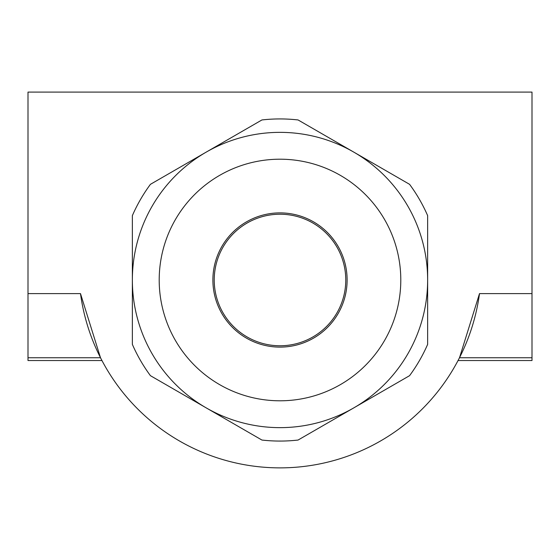 <?xml version="1.0" encoding="UTF-8"?>
<svg xmlns="http://www.w3.org/2000/svg" width="560" height="560" viewBox="0 0 560 560"><rect width="100%" height="100%" fill="white"/><g stroke="black" fill="none" stroke-linecap="round" stroke-linejoin="round"><path stroke-width="0.84" d="M101.934 360.535L28 360.535L28 92.092L532 92.092L532 360.535L458.066 360.535M298.074 119.952L353.822 152.138A147.644 147.644 0 0 0 206.178 152.138L261.926 119.952A161.063 161.063 0 0 1 298.074 119.952M353.822 152.138L409.57 184.324A161.063 161.063 0 0 1 427.644 215.628L427.644 344.372A161.063 161.063 0 0 1 409.57 375.676L353.822 407.862A147.644 147.644 0 0 0 427.644 280M298.074 440.048A161.063 161.063 0 0 1 261.926 440.048L206.178 407.862A147.644 147.644 0 0 0 353.822 407.862L298.074 440.048M206.178 407.862L150.43 375.676A161.063 161.063 0 0 1 132.356 344.372L132.356 280A147.644 147.644 0 0 0 206.178 407.862M132.356 280L132.356 215.628A161.063 161.063 0 0 1 150.43 184.324L206.178 152.138A147.644 147.644 0 0 0 132.356 280A147.644 147.644 0 0 0 353.822 407.862A147.644 147.644 0 0 0 353.822 152.138A147.644 147.644 0 0 0 132.356 280A147.644 147.644 0 0 0 353.822 407.862A147.644 147.644 0 0 0 353.822 152.138A147.644 147.644 0 0 0 132.356 280M212.891 280A67.109 67.109 0 0 0 313.558 338.121A67.109 67.109 0 0 0 313.558 221.879A67.109 67.109 0 0 0 212.891 280M532 357.756L459.501 357.756L479.507 293.601L532 293.601M28 357.756L100.499 357.756L80.493 293.601A201.334 201.334 0 0 0 479.507 293.601M80.493 293.601L28 293.601M280 345.765A65.765 65.765 0 0 0 336.959 247.114A65.765 65.765 0 0 0 223.041 247.114A65.765 65.765 0 0 0 280 345.765M159.201 280A120.799 120.799 0 0 0 340.396 384.615A120.799 120.799 0 0 0 340.396 175.385A120.799 120.799 0 0 0 159.201 280"/></g></svg>
